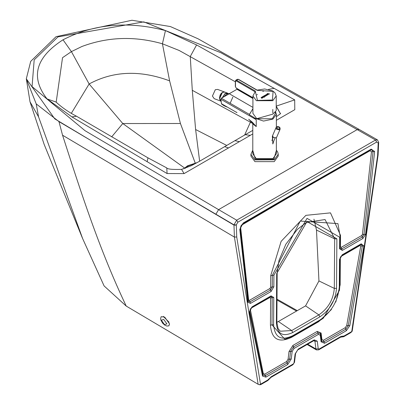<?xml version="1.0" encoding="UTF-8"?>
<svg xmlns="http://www.w3.org/2000/svg" width="405" height="405" viewBox="0 0 405 405"><rect width="100%" height="100%" fill="white"/><g stroke="black" fill="none" stroke-linecap="round" stroke-linejoin="round"><path stroke-width="0.61" d="M351.646 332.029L351.748 331.543L344.053 335.983L343.713 336.727L350.502 332.809L352.193 331.214M82.721 238.773L104.095 285.925L126.218 306.074L258.137 384.284L259.443 384.715L260.491 384.229L260.385 384.72L261.088 384.431M352.203 331.163L351.748 331.543L377.612 155.641L378.199 142.95L376.675 142.054L237.856 222.198L236.307 224.871L236.733 236.976L260.491 384.229L268.186 379.789L267.847 380.528L261.058 384.451M277.01 299.173L297.316 310.65M313.956 219.161L316.487 230.06L318.943 280.938L305.578 305.881L276.868 322.35M82.64 238.596L38.551 116.853L30.011 101.782L44.115 144.291L82.559 238.418M38.551 116.853L36.217 103.908L26.32 78.899M126.218 306.074C98.962 248.66 80.803 191.702 62.557 135.219L58.968 121.611L36.217 103.908M62.557 135.219L234.409 237.082L233.979 225.114L58.968 121.611M276.225 106.12L294.698 99.878L294.789 109.674L276.362 120.31M294.698 99.878L196.597 44.945L165.453 30.583C127.945 20.837 93.803 23.905 63.018 39.791C35.513 57.545 30.198 77.259 47.071 98.931L71.943 116.913L167.093 173.548L166.764 167.918C167.422 169.174 172.358 169.654 181.577 169.366L184.062 173.603L167.093 173.548M56.179 102.202L62.532 57.682L71.412 51.617L81.916 46.489C107.887 36.804 134.723 35.908 162.43 43.791L179.111 50.443L235.335 81.78M184.062 173.603L252.786 133.923M276.225 106.201L280.478 113.683M276.225 106.444L280.432 113.724M196.597 44.945L190.264 56.503L192.294 90.305L250.427 122.189L250.923 120.958M199.64 161.215L195.615 129.529L192.294 90.305M165.453 30.583L162.43 43.791L169.614 80.858L180.427 123.5L195.169 162.931M306.99 344.432L316.467 349.915L315.92 348.968L314.953 341.329L314.462 340.408L313.88 340.61L314.219 339.866L317.267 341.157L318.239 348.796L318.998 349.115L340.985 336.423L344.053 335.983M359.103 129.403L198.085 38.804L170.363 26.548L131.954 20.25L56.057 36.688L30.709 61.358L26.315 78.793L54.781 118.868L108.191 150.842L233.979 224.856L236.682 220.183L375.526 140.019L357.2 129.6L218.578 209.633L85.03 130.694L32.061 86.589L34.187 59.854L57.981 36.88L143.77 21.88L220.927 52.756L357.2 129.6L359.103 129.403L377.404 139.841L375.526 140.019L376.675 142.054M260.385 384.72L259.443 384.715M163.331 316.381L169.022 322.198M168.865 325.848L169.573 323.949L164.693 317.1L161.155 316.69L160.613 318.593L160.846 320.021L162.653 323.21L164.774 325.144L166.9 326.055L168.865 325.848M280.113 129.236L280.088 127.95L279.096 126.876L277.471 126.532L276.083 127.499L276.493 129.205L279.48 129.894L280.113 129.236L276.671 137.229L276.099 137.857L273.107 137.255L272.641 135.493L276.083 127.499L276.656 126.871M252.325 122.194L249.055 119.612L256.188 126.522L252.325 122.194L249.293 119.758M236.662 112.453L221.464 103.695L220.841 99.245L221.317 98.197L237.198 89.181L252.923 98.238M249.055 119.612L248.721 119.197M256.218 119.662L253.692 117.303L256.238 119.677L256.238 126.593L252.786 123.895L252.786 153.819L256.238 158.633L272.909 158.633L276.362 153.819L276.362 137.66M252.923 107.391L229.063 93.616M252.923 108.601L249.505 114.453L221.444 98.253L236.96 89.292L252.923 98.506M252.923 108.763L249.495 114.245M253.692 117.303L249.536 114.904L249.505 114.453M254.917 118.204L263.523 121.07L272.909 119.1L276.362 114.291L275.648 111.952M272.58 135.665L272.332 136.399L272.909 143.861L273.734 141.132M256.238 119.677L220.867 99.255L221.464 103.695M226.724 106.925L221.515 103.877M226.754 106.94L223.828 105.619L221.611 104.034M254.629 117.956L254.892 118.169L254.629 117.956M275.157 112.468L275.4 113.273L272.327 118.766L256.821 118.766M222.411 92.386L221.11 93.499L220.148 95.008L219.485 97.807L219.743 99.554L221.12 101.235L219.556 98.648L222.385 92.451L224.785 92.082L227.494 93.094L225.16 93.398L222.38 97.564M232.84 97.068L230.222 103.153M261.2 97.428L262.577 97.858L261.787 98.319L261.924 98.04L261.2 97.428M261.033 97.534L261.924 98.05M262.577 97.868L261.615 98.223M262.698 97.797L261.635 97.175L262.865 97.696M262.698 97.792L261.635 97.175M262.956 97.651L262.278 96.694L264.465 97.22L262.713 96.942L263.134 97.539M262.713 96.952L264.465 97.23M262.278 96.694L262.956 97.64M263.625 96.522L263.397 96.653L263.787 96.76M263.564 96.066L264.227 97.023L262.617 96.618L263.528 96.38L263.564 96.066M262.617 96.608L264.227 97.013M264.536 96.177L264.981 96.279L264.662 96.091M264.662 96.101L264.981 96.284M264.09 95.767L265.326 96.274L264.956 96.486L263.569 96.066L264.49 95.99L264.09 95.762L264.49 96M263.766 95.955L264.581 96.542L265.326 96.274M264.88 95.534L265.467 96.193L264.647 95.479L265.047 95.266L266.247 95.742L264.88 95.534M264.88 95.545L265.447 95.484M265.447 95.494L266.07 95.843M264.647 95.489L265.639 96.091M265.898 95.19L265.938 94.891L266.272 95.352L266.789 95.236L266.06 94.816L265.898 95.18M265.938 94.902L266.789 95.246M266.07 94.618L267.133 95.241L266.186 95.489L265.604 95.124L266.07 94.618M265.817 94.775L265.604 95.129L265.817 94.765L265.604 95.129L266.186 95.489M266.186 95.499L267.133 95.231M267.639 93.864L268.014 93.874L267.639 93.864M267.629 93.768L268.014 93.884M266.601 94.471L267.113 94.881L267.882 94.816L268.171 94.411L266.951 94.623L267.244 93.985L269.021 94.026L267.776 94.395L269.624 93.914L267.396 93.535L266.601 94.466L267.113 94.876L268.171 94.416M266.951 94.623L267.381 94.152M266.951 94.633L266.925 94.319M267.244 93.995L269.021 94.036M267.234 94.34L267.776 94.395M267.776 94.405L269.624 93.914M267.401 93.864L267.396 93.535M262.83 91.338L263.533 91.176M256.821 94.805L257.403 94.481M264.257 96.147L263.569 96.071M272.813 113L272.813 109.421L272.813 113M252.923 113.395L256.335 118.149L257.15 118.579L272.813 114.134L276.225 110.676L276.225 95.934L272.813 100.693L256.35 100.698L252.923 95.934L252.923 113.395M221.251 101.296L214.189 98.658L212.428 96.051L215.308 89.718L217.642 89.414L224.745 92.067M221.12 101.245L219.49 98.688L222.375 92.355L224.709 92.051M254.922 161.63L250.923 156.057L250.923 154.27L254.983 159.879L274.291 159.808L278.23 154.27L278.23 156.057L274.231 161.63L254.922 161.63M268.307 379.151L268.702 379.267L268.186 379.789M271.274 376.67L293.255 363.979L294.501 362.288L292.916 364.723L270.93 377.414L271.274 376.67L268.702 379.267M294.03 362.769L295.103 353.955L298.196 349.115L314.219 339.866M319.904 316.842L292.764 332.51C282.756 337.173 277.298 334.024 276.387 323.063L276.681 273.572L307.01 221.545L336.884 238.818L336.535 288.34C335.472 300.434 329.933 309.936 319.904 316.842L318.846 314.877L291.706 330.546L292.764 332.51M339.501 259.509L342.271 254.765L361.214 243.825L363.898 245.982L349.819 325.66L346.386 330.672L324.562 343.273L321.094 341.805L320.259 335.183L318.386 334.393L294.07 348.432L292.172 351.398L291.241 359.043L287.727 364.535L265.908 377.136L262.511 376.068L249.369 312.103L252.102 306.823L271.046 295.883L273.775 297.457L273.613 324.663C274.671 337.461 281.05 341.142 292.744 335.694L319.884 320.026C331.599 311.956 338.074 300.859 339.309 286.735L339.501 259.509L339.927 258.587M307.243 185.677L371.193 149.111L374.64 151.5L365.583 234.313L362.855 238.515L342.306 250.381L339.577 248.802L339.658 237.208L307.031 218.346L273.907 275.172L273.836 286.76L271.067 291.509L250.518 303.375L247.825 302.297L239.785 229.357L243.289 222.952L307.243 185.677L306.904 186.422L242.959 223.687L241.086 225.696L240.261 228.562L248.29 301.371L247.825 302.297M292.916 364.723L293.255 363.979M336.535 288.34L334.312 288.385C333.32 299.629 328.166 308.458 318.846 314.877L305.578 305.881M336.884 238.818L334.662 238.864L334.312 288.385L318.943 280.938M276.681 273.572L277.162 272.904L278.944 260.612L285.879 244.185L297.427 229.351L306.423 222.431L325.058 219.54L334.662 238.864L316.487 230.06M276.387 323.063L276.868 322.395L277.162 272.904M276.868 322.395L278.078 328.546L280.25 331.229L291.706 330.546L278.438 321.55M363.898 245.982L362.328 246.012L361.26 244.412L360.875 244.569L341.931 255.504L339.982 258.841L339.79 286.062L339.451 290.324L323.362 318.158L319.55 320.77L292.405 336.439L284.781 339.177M341.683 255.58L342.271 254.765M339.309 286.735L339.734 285.814M319.884 320.026L319.297 320.846M292.744 335.694L292.157 336.514M273.613 324.663L272.023 324.906L284.766 339.177M273.775 297.457L272.185 297.7L272.023 324.906L270.434 325.149C271.603 339.284 278.65 343.344 291.57 337.335L318.71 321.661L331.406 309.542M265.908 377.136L265.331 375.637L262.946 374.984L249.829 311.156L251.758 307.567L271.092 296.475L272.185 297.7L270.596 297.943L270.434 325.149M271.046 295.883L270.454 296.703M252.102 306.823L251.51 307.638M249.369 312.103L249.784 310.984M262.511 376.068L263.306 373.678L250.29 309.238M262.87 374.762L262.956 375.035M287.727 364.535L287.155 363.037L265.331 375.637L264.759 374.139L263.306 373.678M291.241 359.043L289.661 359.113L287.155 363.037L286.583 361.538L264.759 374.139M292.172 351.398L290.598 351.469L289.661 359.113L288.087 359.184L286.583 361.538M294.07 348.432L293.498 346.933L290.598 351.469L289.018 351.54L288.087 359.184M318.386 334.393L317.809 332.895L293.498 346.933L292.921 345.43L289.018 351.54M320.259 335.183L320.512 333.472L317.809 332.895L317.236 331.396L292.921 345.43M324.562 343.273L323.99 341.774L321.651 341.273L320.674 334.105L321.089 333.026L317.236 331.396M321.094 341.805L321.929 339.643L321.089 333.026M346.386 330.672L345.809 329.174L323.99 341.774L323.413 340.271L321.929 339.643M349.819 325.66L348.265 325.595L345.809 329.174L345.237 327.675L323.413 340.271M360.131 245L360.04 245.46L360.754 246.037L362.328 246.012L348.265 325.595L346.71 325.529L345.237 327.675M361.214 243.825L360.627 244.645M340.2 257.772L340.458 257.175M340.721 256.729L341.106 256.218M339.795 285.211L340.159 284.892L340.352 257.666M318.801 321.2L318.71 321.661M335.785 302.069L340.159 284.892M291.671 336.849L291.57 337.335M269.958 297.057L269.867 297.523L270.596 297.943M250.938 308.276L269.867 297.523M249.931 310.129L250.194 309.871M250.553 308.787L250.923 308.458M360.754 246.037L346.71 325.529M360.04 245.46L341.096 256.4M274.256 88.351L268.52 89.383M63.018 39.791L71.412 51.617L89.13 83.967C113.294 70.91 140.125 69.878 169.614 80.858M47.071 98.931L56.027 102.03M71.943 116.913L76.525 116.225M147.126 161.747L147.962 157.854M228.536 147.926L224.557 146.65M239.426 141.639L234.92 140.677L245.227 134.718M250.315 135.351L245.248 134.703L252.786 130.39M180.427 123.5L122.781 123.54L184.528 167.989M71.396 113.223L89.13 83.967L122.781 123.54L111.674 136.865M240.879 226.076L240.631 227.321L248.65 300.085L249.369 300.373L269.917 288.512L270.661 287.241L270.727 275.653L281.126 241.36L305.881 215.349L330.485 212.863L340.514 235.366L340.428 246.959L341.157 247.379L361.705 235.518L362.434 234.394L371.471 151.779L369.993 150.756L306.064 187.312L241.324 225.322M244.62 135.067L250.427 122.189L252.771 123.555M195.615 129.529L226.704 145.41M215.85 214.326L218.578 209.633L236.682 220.183L237.856 222.198M370.099 150.28L369.993 150.756M371.471 151.779L373.056 151.642L371.471 149.617M362.434 234.394L364.009 234.353L373.056 151.642L374.64 151.5M361.705 235.518L362.283 237.016L364.009 234.353L365.583 234.313M341.157 247.379L341.734 248.883L362.283 237.016L362.855 238.515M340.428 246.959L340.068 247.278M340.114 248.528L341.734 248.883L342.306 250.381M340.514 235.366L340.139 235.695M270.727 275.653L272.317 275.415L300.272 221.069L337.932 223.6L340.144 236.54L340.114 248.533M270.661 287.241L272.246 286.998L272.317 275.415L273.907 275.172M269.917 288.512L270.494 290.01L272.246 286.998L273.836 286.76M249.369 300.373L249.946 301.872L270.494 290.01L271.067 291.509M248.65 300.085L248.24 301.193M248.295 301.436L249.946 301.872L250.518 303.375M240.631 227.321L240.342 227.58M242.134 224.578L242.155 224.314M306.064 187.312L306.16 186.852M313.799 340.656L314.953 341.329L317.267 341.157M307.668 344.194L315.92 348.968L318.239 348.796M236.307 225.124L233.979 225.114L233.979 224.856L236.307 224.871M371.193 149.111L370.59 149.931M306.904 186.422L371.486 149.617M339.577 248.802L340.003 247.88M339.658 237.208L340.144 236.54M239.785 229.357L240.261 228.562M242.711 223.762L243.289 222.952M295.103 353.955L295.574 353.469L294.501 362.288M298.196 349.115L295.574 353.469M318.998 349.115L318.659 349.859L316.467 349.915M318.659 349.859L340.645 337.168L340.985 336.423M341.612 336.828L343.541 336.059M377.612 155.641L378.088 155.095L352.198 331.199M378.665 142.408L378.199 143.203M378.199 142.95L378.685 142.276L378.088 155.095M258.137 384.284L234.409 237.082L236.733 236.976M163.752 319.454L166.911 323.894L164.476 324.597L161.317 320.158L163.752 319.454M185.105 168.369L188.396 165.868L196.445 163.007M277.162 126.912L279.404 127.362L279.323 129.154L277.081 128.704L277.162 126.912M220.841 99.245L221.317 98.197M236.945 112.62L236.606 112.205M219.52 97.656L222.385 92.451M222.563 97.458L225.251 93.525L228.055 93.504M224.532 96.294L226.648 93.955L228.997 93.656M238.601 79.593L257.251 90.366L273.102 91.383L272.428 100.02L257.464 100.41L255.439 91.844L254.988 92.112L254.927 91.707L254.927 92.011M235.497 86.311L235.497 80.939L235.497 81.385L236.272 80.939L236.662 80.266L235.837 80.185L235.335 81.162L235.335 86.533L236.388 88.351L252.923 97.899M235.837 80.185L237.391 79.289L238.211 79.37L236.662 80.266L255.312 91.034L254.927 91.707L236.272 80.939M257.95 90.401L258.263 90.214L257.95 90.401M255.439 91.844L255.312 91.034M235.497 86.756L236.272 88.098L252.923 97.711M236.662 88.325L236.272 88.098L236.662 88.325M276.362 150.518L273.841 159.17L255.307 159.17L252.786 150.518M270.93 377.414L267.847 380.528M320.725 334.297L320.517 333.472M26.315 78.793L30.011 101.782M56.087 102.1C61.965 107.538 68.769 112.241 76.504 116.215L147.967 157.859L166.764 167.918M181.577 169.366L191.292 165.711L199.032 161.56L234.92 140.677M276.362 116.721L280.66 113.577M313.88 340.61L297.857 349.859M340.645 337.168L343.713 336.727M378.685 142.276L377.404 139.841M296.566 311.08L277.005 300.029M183.667 168.834L187.571 165.787L197.301 162.537M271.887 140.586L273.193 137.346M272.692 143.886L274.96 138.1M252.254 122.123L252.786 123.895M276.362 114.291L276.362 127.069M224.471 96.329L226.608 93.955L228.982 93.651M228.187 93.504L227.494 93.094M276.225 95.934L274.894 92.679L272.656 90.902L264.683 88.973L257.14 90.112L238.484 79.345L237.391 79.289M255.084 91.93L252.923 95.934M252.786 150.149L250.923 154.27M278.23 154.27L277.678 151.966L276.362 150.149"/></g></svg>

